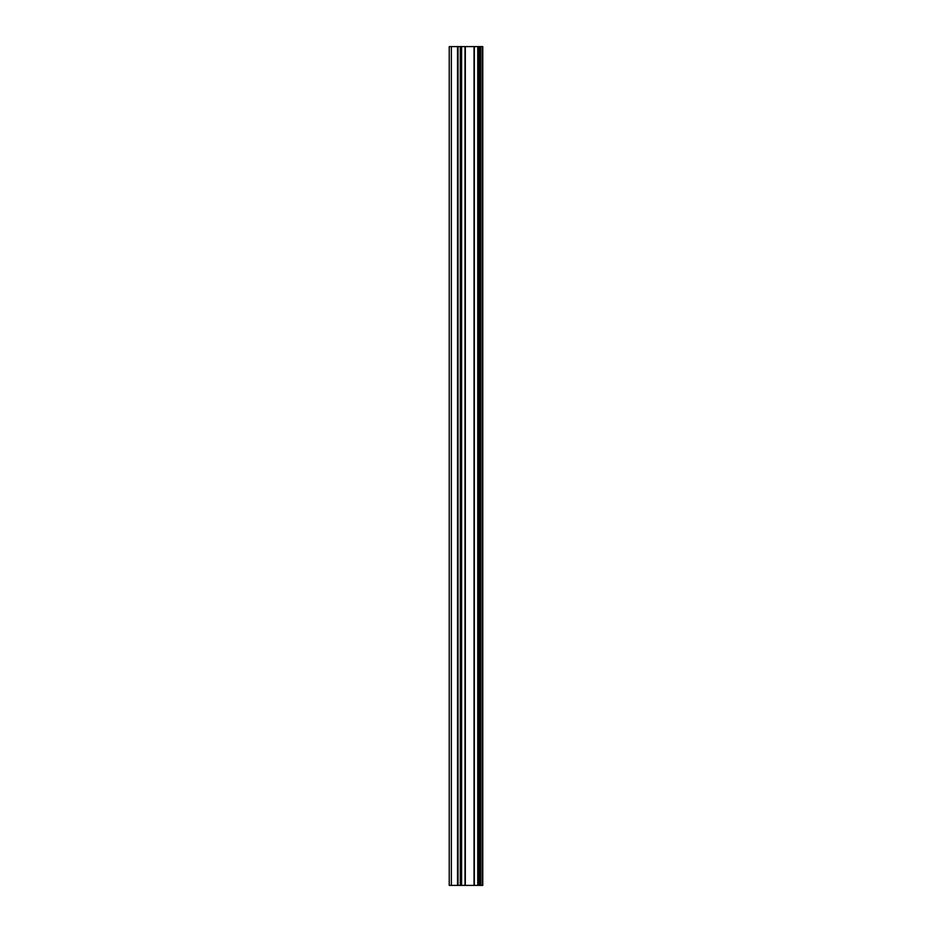 <?xml version="1.0" encoding="UTF-8"?>
<svg xmlns="http://www.w3.org/2000/svg" width="932" height="932" viewBox="0 0 932 932"><rect width="100%" height="100%" fill="white"/><g stroke="black" fill="none" stroke-linecap="round" stroke-linejoin="round"><path stroke-width="1.4" d="M460.292 885.4L482.776 885.4L482.776 46.6L449.224 46.6L449.224 885.4L460.292 885.4L460.292 46.6M479.992 885.4L479.992 46.6L479.992 885.4M479.992 863.358L479.992 836.354L479.992 863.358M479.992 820.708L479.992 793.703L479.992 820.708M479.992 778.057L479.992 751.052L479.992 778.057M479.992 735.406L479.992 708.402L479.992 735.406M479.992 692.756L479.992 665.751L479.992 692.756M479.992 650.105L479.992 623.1L479.992 650.105M479.992 607.454L479.992 580.45L479.992 607.454M479.992 564.804L479.992 537.799L479.992 564.804M479.992 522.153L479.992 495.148L479.992 522.153M479.992 479.502L479.992 452.498L479.992 479.502M479.992 436.852L479.992 409.847L479.992 436.852M479.992 394.201L479.992 367.196L479.992 394.201M479.992 351.55L479.992 324.546L479.992 351.55M479.992 308.9L479.992 281.895L479.992 308.9M479.992 266.249L479.992 239.244L479.992 266.249M479.992 223.598L479.992 196.594L479.992 223.598M479.992 180.948L479.992 153.943L479.992 180.948M479.992 138.297L479.992 111.292L479.992 138.297M479.992 95.647L479.992 68.642L479.992 95.647M482.205 885.4L482.205 46.6M451.356 885.4L451.356 46.6M480.562 885.4L480.562 46.6M479.432 885.4L479.432 46.6M479.048 885.4L479.048 46.6M478.454 885.4L478.454 46.6M478.349 885.4L478.349 46.6M477.743 885.4L477.743 46.6M474.341 885.4L474.341 46.6M474.038 885.4L474.038 46.6M465.313 885.4L465.313 46.6M465.01 885.4L465.01 46.6M461.596 885.4L461.596 46.6M461.002 885.4L461.002 46.6M460.897 885.4L460.897 46.6M458.043 885.4L458.043 46.6M457.53 885.4L457.53 46.6"/></g></svg>
